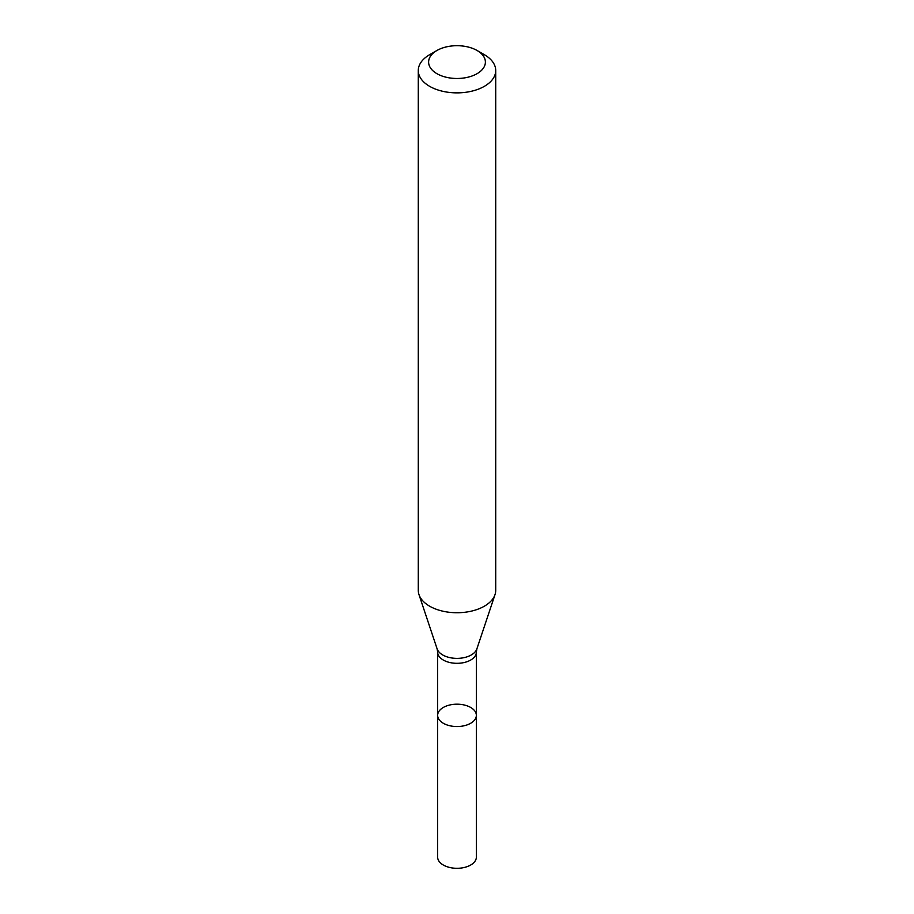 <?xml version="1.0" encoding="UTF-8"?>
<svg xmlns="http://www.w3.org/2000/svg" width="914" height="914" viewBox="0 0 914 914"><rect width="100%" height="100%" fill="white"/><g stroke="black" fill="none" stroke-linecap="round" stroke-linejoin="round"><path stroke-width="1.37" d="M418.281 70.515L418.281 590.387A38.719 22.347 -0 0 0 418.989 594.614A38.719 22.347 -0 0 0 445.655 611.752A38.719 22.347 -0 0 0 484.374 606.188A38.719 22.347 -0 0 0 495.011 594.614A38.719 22.347 -0 0 0 495.719 590.387L495.719 70.515A38.719 22.347 180 0 1 484.374 86.327A38.719 22.347 180 0 1 442.182 91.172A38.719 22.347 180 0 1 418.281 70.515A38.719 22.347 180 0 1 429.626 54.714L436.926 50.499A28.391 16.395 180 0 1 477.074 50.499A28.391 16.395 180 0 1 477.074 73.68A28.391 16.395 180 0 1 436.926 73.68A28.391 16.395 180 0 1 436.926 50.499M477.074 50.499L484.374 54.714A38.719 22.347 180 0 1 495.719 70.515M476.354 715.365A19.354 11.174 180 0 1 470.687 723.271A19.354 11.174 180 0 1 449.597 725.693A19.354 11.174 180 0 1 437.646 715.365A19.354 11.174 180 0 1 443.313 707.459A19.354 11.174 180 0 1 464.403 705.037A19.354 11.174 180 0 1 476.354 715.365A19.354 11.174 180 0 1 457 726.539A19.354 11.174 180 0 1 437.646 715.365L437.646 857.126A19.354 11.174 180 0 0 457 868.3A19.354 11.174 180 0 0 476.354 857.126L476.354 652.139A19.354 11.174 180 0 1 470.687 660.045A19.354 11.174 180 0 1 449.597 662.467A19.354 11.174 180 0 1 437.646 652.139L437.646 715.365M476.354 652.139L476.868 648.906A20.234 11.688 180 0 1 471.304 654.95A20.234 11.688 180 0 1 451.07 657.863A20.234 11.688 180 0 1 437.132 648.906L418.989 594.614M476.868 648.906L495.011 594.614M437.646 652.139L437.132 648.906"/></g></svg>
